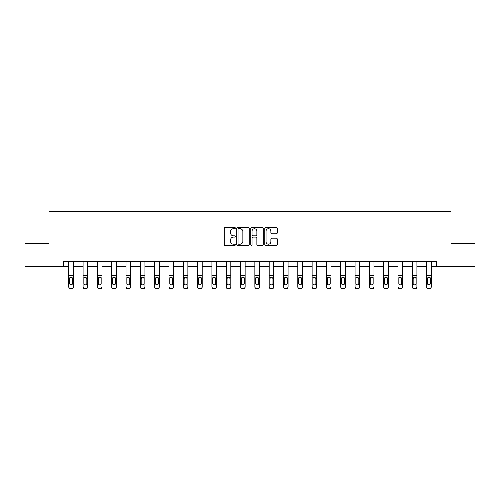 <?xml version="1.0" encoding="UTF-8"?>
<svg xmlns="http://www.w3.org/2000/svg" width="500" height="500" viewBox="0 0 500 500"><rect width="100%" height="100%" fill="white"/><g stroke="black" fill="none" stroke-linecap="round" stroke-linejoin="round"><path stroke-width="0.75" d="M235.319 228.081A0.631 0.631 0 0 0 234.688 227.45L225.119 227.45A0.9 0.9 0 0 0 224.219 228.35L224.219 244.562A0.9 0.9 0 0 0 225.119 245.463L234.688 245.463A0.631 0.631 0 0 0 235.319 244.831A0.631 0.631 0 0 0 234.688 244.2L233.45 244.2A2.881 2.881 0 0 1 230.569 241.319L230.569 239.969A2.881 2.881 0 0 1 233.45 237.087L234.688 237.087A0.631 0.631 0 0 0 235.319 236.456A0.631 0.631 0 0 0 234.688 235.825L233.45 235.825A2.881 2.881 0 0 1 230.569 232.944L230.569 231.594A2.881 2.881 0 0 1 233.45 228.713L234.688 228.713A0.631 0.631 0 0 0 235.319 228.081M276.325 233.8A0.9 0.9 0 0 0 277.225 232.9L277.225 228.35A0.9 0.9 0 0 0 276.325 227.45L265.694 227.45A0.9 0.9 0 0 0 264.794 228.35L264.794 244.562A0.9 0.9 0 0 0 265.694 245.463L276.325 245.463A0.9 0.9 0 0 0 277.225 244.562L277.225 239.069A0.9 0.9 0 0 0 276.325 238.169L271.775 238.169A0.9 0.9 0 0 0 270.875 239.069L270.875 241.794A2.413 2.413 0 0 1 268.463 244.2A2.413 2.413 0 0 1 266.056 241.794L266.056 231.119A2.413 2.413 0 0 1 268.463 228.713A2.413 2.413 0 0 1 270.875 231.119L270.875 232.9A0.9 0.9 0 0 0 271.775 233.8L276.325 233.8M63.312 266.281L25 266.281L25 243.337L48.994 243.337L48.994 211.219L451.006 211.219L451.006 243.337L475 243.337L475 266.281L436.688 266.281L436.688 261.688L63.312 261.688L63.312 266.281L68.769 266.281M249.213 228.35A0.9 0.9 0 0 0 248.312 227.45L237.681 227.45A0.9 0.9 0 0 0 236.781 228.35L236.781 244.562A0.9 0.9 0 0 0 237.681 245.463L248.312 245.463A0.9 0.9 0 0 0 249.213 244.562L249.213 228.35M251.688 227.45L262.319 227.45A0.9 0.9 0 0 1 263.219 228.35L263.219 244.562A0.9 0.9 0 0 1 262.319 245.463L257.769 245.463A0.9 0.9 0 0 1 256.869 244.562L256.869 237.987A0.9 0.9 0 0 0 255.969 237.087L252.95 237.087A0.9 0.9 0 0 0 252.05 237.987L252.05 244.831A0.631 0.631 0 0 1 251.419 245.463A0.631 0.631 0 0 1 250.787 244.831L250.787 228.35A0.9 0.9 0 0 1 251.688 227.45M73.356 266.281L83.088 266.281M87.675 266.281L97.4 266.281M101.988 266.281L111.713 266.281M116.3 266.281L126.031 266.281M130.619 266.281L140.344 266.281M144.931 266.281L154.662 266.281M159.25 266.281L168.975 266.281M173.562 266.281L183.287 266.281M187.875 266.281L197.606 266.281M202.194 266.281L211.919 266.281M216.506 266.281L226.231 266.281M230.819 266.281L240.55 266.281M245.138 266.281L254.862 266.281M259.45 266.281L269.181 266.281M273.769 266.281L283.494 266.281M288.081 266.281L297.806 266.281M302.394 266.281L312.125 266.281M316.712 266.281L326.438 266.281M331.025 266.281L340.75 266.281M345.337 266.281L355.069 266.281M359.656 266.281L369.381 266.281M373.969 266.281L383.7 266.281M388.288 266.281L398.013 266.281M402.6 266.281L412.325 266.281M416.912 266.281L426.644 266.281M431.231 266.281L436.688 266.281M238.675 228.713A0.631 0.631 0 0 0 238.044 229.338L238.044 243.569A0.631 0.631 0 0 0 238.675 244.2L239.981 244.2A2.881 2.881 0 0 0 242.862 241.319L242.862 231.594A2.881 2.881 0 0 0 239.981 228.713L238.675 228.713M256.869 231.163A2.413 2.413 0 0 0 254.456 228.756A2.413 2.413 0 0 0 252.05 231.163L252.05 234.925A0.9 0.9 0 0 0 252.95 235.825L255.969 235.825A0.9 0.9 0 0 0 256.869 234.925L256.869 231.163M68.769 278.169L68.769 286.669A1.837 1.819 0 0 0 70.606 288.494L71.525 288.494A1.837 1.819 0 0 0 73.356 286.669L73.356 286.956A1.837 1.819 180 0 1 71.525 288.781L71.525 288.494M72.531 283.681L72.531 283.394A1.469 1.456 180 0 1 71.062 284.85A1.469 1.456 180 0 1 69.594 283.394L69.594 278.562L69.594 283.394A1.469 1.456 180 0 0 71.062 284.85M71.831 277.3L71.062 277.081L72.531 278.444M70.3 277.3L69.594 278.562L69.756 277.881L71.062 277.081M73.356 261.688L73.356 286.956M68.769 261.688L68.769 286.669M70.606 288.494L71.525 288.781M70.606 288.781A1.837 1.819 180 0 1 68.769 286.956M72.531 278.562L72.531 283.394M87.675 278.169L87.675 286.956A1.837 1.819 180 0 1 85.838 288.781L85.838 288.494A1.837 1.819 0 0 0 87.675 286.669L87.675 286.956M86.85 283.681L86.85 283.394A1.469 1.456 180 0 1 85.381 284.85A1.469 1.456 180 0 1 83.912 283.394L83.912 278.562L83.912 283.394A1.469 1.456 180 0 0 85.381 284.85M86.144 277.3L85.381 277.081L86.85 278.444M84.612 277.3L83.912 278.562L84.075 277.881L85.381 277.081M101.988 278.169L101.988 286.956A1.837 1.819 180 0 1 100.15 288.781L100.15 288.494A1.837 1.819 0 0 0 101.988 286.669L101.988 286.956M101.163 283.681L101.163 283.394A1.469 1.456 180 0 1 99.694 284.85A1.469 1.456 180 0 1 98.225 283.394L98.225 278.562L98.225 283.394A1.469 1.456 180 0 0 99.694 284.85M100.456 277.3L99.694 277.081L101.163 278.444M98.925 277.3L98.225 278.562L98.387 277.881L99.694 277.081M87.675 261.688L87.675 286.669M84.919 288.494L84.919 288.781A1.837 1.819 180 0 1 83.088 286.956L83.088 286.669A1.837 1.819 0 0 0 84.919 288.494L85.838 288.494M83.088 261.688L83.088 286.669M84.919 288.781L85.838 288.781M86.85 278.562L86.85 283.394M101.988 261.688L101.988 286.669M99.237 288.494L99.237 288.781A1.837 1.819 180 0 1 97.4 286.956L97.4 286.669A1.837 1.819 0 0 0 99.237 288.494L100.15 288.494M97.4 261.688L97.4 286.669M99.237 288.781L100.15 288.781M101.163 278.562L101.163 283.394M116.3 278.169L116.3 286.956A1.837 1.819 180 0 1 114.469 288.781L114.469 288.494A1.837 1.819 0 0 0 116.3 286.669L116.3 286.956M115.475 283.681L115.475 283.394A1.469 1.456 180 0 1 114.006 284.85A1.469 1.456 180 0 1 112.544 283.394L112.544 278.562L112.544 283.394A1.469 1.456 180 0 0 114.006 284.85M114.775 277.3L114.006 277.081L115.475 278.444M113.244 277.3L112.544 278.562L112.706 277.881L114.006 277.081M116.3 261.688L116.3 286.669M113.55 288.494L113.55 288.781A1.837 1.819 180 0 1 111.713 286.956L111.713 286.669A1.837 1.819 0 0 0 113.55 288.494L114.469 288.494M111.713 261.688L111.713 286.669M113.55 288.781L114.469 288.781M115.475 278.562L115.475 283.394M130.619 278.169L130.619 286.956A1.837 1.819 180 0 1 128.781 288.781L128.781 288.494A1.837 1.819 0 0 0 130.619 286.669L130.619 286.956M129.794 283.681L129.794 283.394A1.469 1.456 180 0 1 128.325 284.85A1.469 1.456 180 0 1 126.856 283.394L126.856 278.562L126.856 283.394A1.469 1.456 180 0 0 128.325 284.85M129.088 277.3L128.325 277.081L129.794 278.444M127.556 277.3L126.856 278.562L127.019 277.881L128.325 277.081M130.619 261.688L130.619 286.669M127.863 288.494L127.863 288.781A1.837 1.819 180 0 1 126.031 286.956L126.031 286.669A1.837 1.819 0 0 0 127.863 288.494L128.781 288.494M126.031 261.688L126.031 286.669M127.863 288.781L128.781 288.781M129.794 278.562L129.794 283.394M144.931 278.169L144.931 286.956A1.837 1.819 180 0 1 143.1 288.781L143.1 288.494A1.837 1.819 0 0 0 144.931 286.669L144.931 286.956M144.106 283.681L144.106 283.394A1.469 1.456 180 0 1 142.637 284.85A1.469 1.456 180 0 1 141.169 283.394L141.169 278.562L141.169 283.394A1.469 1.456 180 0 0 142.637 284.85M143.4 277.3L142.637 277.081L144.106 278.444M141.875 277.3L141.169 278.562L141.331 277.881L142.637 277.081M144.931 261.688L144.931 286.669M142.181 288.494L142.181 288.781A1.837 1.819 180 0 1 140.344 286.956L140.344 286.669A1.837 1.819 0 0 0 142.181 288.494L143.1 288.494M140.344 261.688L140.344 286.669M142.181 288.781L143.1 288.781M144.106 278.562L144.106 283.394M159.25 278.169L159.25 286.956A1.837 1.819 180 0 1 157.413 288.781L157.413 288.494A1.837 1.819 0 0 0 159.25 286.669L159.25 286.956M158.419 283.681L158.419 283.394A1.469 1.456 180 0 1 156.956 284.85A1.469 1.456 180 0 1 155.488 283.394L155.488 278.562L155.488 283.394A1.469 1.456 180 0 0 156.956 284.85M157.719 277.3L156.956 277.081L158.419 278.444M156.188 277.3L155.488 278.562L155.65 277.881L156.956 277.081M159.25 261.688L159.25 286.669M156.494 288.494L156.494 288.781A1.837 1.819 180 0 1 154.662 286.956L154.662 286.669A1.837 1.819 0 0 0 156.494 288.494L157.413 288.494M154.662 261.688L154.662 286.669M156.494 288.781L157.413 288.781M158.419 278.562L158.419 283.394M173.562 278.169L173.562 286.956A1.837 1.819 180 0 1 171.725 288.781L171.725 288.494A1.837 1.819 0 0 0 173.562 286.669L173.562 286.956M172.738 283.681L172.738 283.394A1.469 1.456 180 0 1 171.269 284.85A1.469 1.456 180 0 1 169.8 283.394L169.8 278.562L169.8 283.394A1.469 1.456 180 0 0 171.269 284.85M172.031 277.3L171.269 277.081L172.738 278.444M170.5 277.3L169.8 278.562L169.963 277.881L171.269 277.081M173.562 261.688L173.562 286.669M170.812 288.494L170.812 288.781A1.837 1.819 180 0 1 168.975 286.956L168.975 286.669A1.837 1.819 0 0 0 170.812 288.494L171.725 288.494M168.975 261.688L168.975 286.669M170.812 288.781L171.725 288.781M172.738 278.562L172.738 283.394M187.875 278.169L187.875 286.956A1.837 1.819 180 0 1 186.044 288.781L186.044 288.494A1.837 1.819 0 0 0 187.875 286.669L187.875 286.956M187.05 283.681L187.05 283.394A1.469 1.456 180 0 1 185.581 284.85A1.469 1.456 180 0 1 184.112 283.394L184.112 278.562L184.112 283.394A1.469 1.456 180 0 0 185.581 284.85M186.35 277.3L185.581 277.081L187.05 278.444M184.819 277.3L184.112 278.562L184.275 277.881L185.581 277.081M187.875 261.688L187.875 286.669M185.125 288.494L185.125 288.781A1.837 1.819 180 0 1 183.287 286.956L183.287 286.669A1.837 1.819 0 0 0 185.125 288.494L186.044 288.494M183.287 261.688L183.287 286.669M185.125 288.781L186.044 288.781M187.05 278.562L187.05 283.394M202.194 278.169L202.194 286.956A1.837 1.819 180 0 1 200.356 288.781L200.356 288.494A1.837 1.819 0 0 0 202.194 286.669L202.194 286.956M201.369 283.681L201.369 283.394A1.469 1.456 180 0 1 199.9 284.85A1.469 1.456 180 0 1 198.431 283.394L198.431 278.562L198.431 283.394A1.469 1.456 180 0 0 199.9 284.85M200.662 277.3L199.9 277.081L201.369 278.444M199.131 277.3L198.431 278.562L198.594 277.881L199.9 277.081M216.506 278.169L216.506 286.956A1.837 1.819 180 0 1 214.669 288.781L214.669 288.494A1.837 1.819 0 0 0 216.506 286.669L216.506 286.956M215.681 283.681L215.681 283.394A1.469 1.456 180 0 1 214.213 284.85A1.469 1.456 180 0 1 212.744 283.394L212.744 278.562L212.744 283.394A1.469 1.456 180 0 0 214.213 284.85M214.975 277.3L214.213 277.081L215.681 278.444M213.444 277.3L212.744 278.562L212.906 277.881L214.213 277.081M230.819 278.169L230.819 286.956A1.837 1.819 180 0 1 228.988 288.781L228.988 288.494A1.837 1.819 0 0 0 230.819 286.669L230.819 286.956M229.994 283.681L229.994 283.394A1.469 1.456 180 0 1 228.525 284.85A1.469 1.456 180 0 1 227.062 283.394L227.062 278.562L227.062 283.394A1.469 1.456 180 0 0 228.525 284.85M229.294 277.3L228.525 277.081L229.994 278.444M227.763 277.3L227.062 278.562L227.225 277.881L228.525 277.081M245.138 278.169L245.138 286.956A1.837 1.819 180 0 1 243.3 288.781L243.3 288.494A1.837 1.819 0 0 0 245.138 286.669L245.138 286.956M244.312 283.681L244.312 283.394A1.469 1.456 180 0 1 242.844 284.85A1.469 1.456 180 0 1 241.375 283.394L241.375 278.562L241.375 283.394A1.469 1.456 180 0 0 242.844 284.85M243.606 277.3L242.844 277.081L244.312 278.444M242.075 277.3L241.375 278.562L241.537 277.881L242.844 277.081M259.45 278.169L259.45 286.956A1.837 1.819 180 0 1 257.619 288.781L257.619 288.494A1.837 1.819 0 0 0 259.45 286.669L259.45 286.956M258.625 283.681L258.625 283.394A1.469 1.456 180 0 1 257.156 284.85A1.469 1.456 180 0 1 255.688 283.394L255.688 278.562L255.688 283.394A1.469 1.456 180 0 0 257.156 284.85M257.919 277.3L257.156 277.081L258.625 278.444M256.394 277.3L255.688 278.562L255.85 277.881L257.156 277.081M273.769 278.169L273.769 286.956A1.837 1.819 180 0 1 271.931 288.781L271.931 288.494A1.837 1.819 0 0 0 273.769 286.669L273.769 286.956M272.938 283.681L272.938 283.394A1.469 1.456 180 0 1 271.475 284.85A1.469 1.456 180 0 1 270.006 283.394L270.006 278.562L270.006 283.394A1.469 1.456 180 0 0 271.475 284.85M272.238 277.3L271.475 277.081L272.938 278.444M270.706 277.3L270.006 278.562L270.169 277.881L271.475 277.081M288.081 278.169L288.081 286.956A1.837 1.819 180 0 1 286.244 288.781L286.244 288.494A1.837 1.819 0 0 0 288.081 286.669L288.081 286.956M287.256 283.681L287.256 283.394A1.469 1.456 180 0 1 285.788 284.85A1.469 1.456 180 0 1 284.319 283.394L284.319 278.562L284.319 283.394A1.469 1.456 180 0 0 285.788 284.85M286.55 277.3L285.788 277.081L287.256 278.444M285.019 277.3L284.319 278.562L284.481 277.881L285.788 277.081M302.394 278.169L302.394 286.956A1.837 1.819 180 0 1 300.562 288.781L300.562 288.494A1.837 1.819 0 0 0 302.394 286.669L302.394 286.956M301.569 283.681L301.569 283.394A1.469 1.456 180 0 1 300.1 284.85A1.469 1.456 180 0 1 298.631 283.394L298.631 278.562L298.631 283.394A1.469 1.456 180 0 0 300.1 284.85M300.869 277.3L300.1 277.081L301.569 278.444M299.337 277.3L298.631 278.562L298.794 277.881L300.1 277.081M316.712 278.169L316.712 286.956A1.837 1.819 180 0 1 314.875 288.781L314.875 288.494A1.837 1.819 0 0 0 316.712 286.669L316.712 286.956M315.887 283.681L315.887 283.394A1.469 1.456 180 0 1 314.419 284.85A1.469 1.456 180 0 1 312.95 283.394L312.95 278.562L312.95 283.394A1.469 1.456 180 0 0 314.419 284.85M315.181 277.3L314.419 277.081L315.887 278.444M313.65 277.3L312.95 278.562L313.113 277.881L314.419 277.081M331.025 278.169L331.025 286.956A1.837 1.819 180 0 1 329.188 288.781L329.188 288.494A1.837 1.819 0 0 0 331.025 286.669L331.025 286.956M330.2 283.681L330.2 283.394A1.469 1.456 180 0 1 328.731 284.85A1.469 1.456 180 0 1 327.262 283.394L327.262 278.562L327.262 283.394A1.469 1.456 180 0 0 328.731 284.85M329.494 277.3L328.731 277.081L330.2 278.444M327.962 277.3L327.262 278.562L327.425 277.881L328.731 277.081M202.194 261.688L202.194 286.669M199.438 288.494L199.438 288.781A1.837 1.819 180 0 1 197.606 286.956L197.606 286.669A1.837 1.819 0 0 0 199.438 288.494L200.356 288.494M197.606 261.688L197.606 286.669M199.438 288.781L200.356 288.781M201.369 278.562L201.369 283.394M216.506 261.688L216.506 286.669M213.756 288.494L213.756 288.781A1.837 1.819 180 0 1 211.919 286.956L211.919 286.669A1.837 1.819 0 0 0 213.756 288.494L214.669 288.494M211.919 261.688L211.919 286.669M213.756 288.781L214.669 288.781M215.681 278.562L215.681 283.394M230.819 261.688L230.819 286.669M228.069 288.494L228.069 288.781A1.837 1.819 180 0 1 226.231 286.956L226.231 286.669A1.837 1.819 0 0 0 228.069 288.494L228.988 288.494M226.231 261.688L226.231 286.669M228.069 288.781L228.988 288.781M229.994 278.562L229.994 283.394M245.138 261.688L245.138 286.669M242.381 288.494L242.381 288.781A1.837 1.819 180 0 1 240.55 286.956L240.55 286.669A1.837 1.819 0 0 0 242.381 288.494L243.3 288.494M240.55 261.688L240.55 286.669M242.381 288.781L243.3 288.781M244.312 278.562L244.312 283.394M259.45 261.688L259.45 286.669M256.7 288.494L256.7 288.781A1.837 1.819 180 0 1 254.862 286.956L254.862 286.669A1.837 1.819 0 0 0 256.7 288.494L257.619 288.494M254.862 261.688L254.862 286.669M256.7 288.781L257.619 288.781M258.625 278.562L258.625 283.394M273.769 261.688L273.769 286.669M271.012 288.494L271.012 288.781A1.837 1.819 180 0 1 269.181 286.956L269.181 286.669A1.837 1.819 0 0 0 271.012 288.494L271.931 288.494M269.181 261.688L269.181 286.669M271.012 288.781L271.931 288.781M272.938 278.562L272.938 283.394M288.081 261.688L288.081 286.669M285.331 288.494L285.331 288.781A1.837 1.819 180 0 1 283.494 286.956L283.494 286.669A1.837 1.819 0 0 0 285.331 288.494L286.244 288.494M283.494 261.688L283.494 286.669M285.331 288.781L286.244 288.781M287.256 278.562L287.256 283.394M302.394 261.688L302.394 286.669M299.644 288.494L299.644 288.781A1.837 1.819 180 0 1 297.806 286.956L297.806 286.669A1.837 1.819 0 0 0 299.644 288.494L300.562 288.494M297.806 261.688L297.806 286.669M299.644 288.781L300.562 288.781M301.569 278.562L301.569 283.394M316.712 261.688L316.712 286.669M313.956 288.494L313.956 288.781A1.837 1.819 180 0 1 312.125 286.956L312.125 286.669A1.837 1.819 0 0 0 313.956 288.494L314.875 288.494M312.125 261.688L312.125 286.669M313.956 288.781L314.875 288.781M315.887 278.562L315.887 283.394M331.025 261.688L331.025 286.669M328.275 288.494L328.275 288.781A1.837 1.819 180 0 1 326.438 286.956L326.438 286.669A1.837 1.819 0 0 0 328.275 288.494L329.188 288.494M326.438 261.688L326.438 286.669M328.275 288.781L329.188 288.781M330.2 278.562L330.2 283.394M345.337 278.169L345.337 286.956A1.837 1.819 180 0 1 343.506 288.781L343.506 288.494A1.837 1.819 0 0 0 345.337 286.669L345.337 286.956M344.513 283.681L344.513 283.394A1.469 1.456 180 0 1 343.044 284.85A1.469 1.456 180 0 1 341.581 283.394L341.581 278.562L341.581 283.394A1.469 1.456 180 0 0 343.044 284.85M343.812 277.3L343.044 277.081L344.513 278.444M342.281 277.3L341.581 278.562L341.744 277.881L343.044 277.081M345.337 261.688L345.337 286.669M342.587 288.494L342.587 288.781A1.837 1.819 180 0 1 340.75 286.956L340.75 286.669A1.837 1.819 0 0 0 342.587 288.494L343.506 288.494M340.75 261.688L340.75 286.669M342.587 288.781L343.506 288.781M344.513 278.562L344.513 283.394M359.656 278.169L359.656 286.956A1.837 1.819 180 0 1 357.819 288.781L357.819 288.494A1.837 1.819 0 0 0 359.656 286.669L359.656 286.956M358.831 283.681L358.831 283.394A1.469 1.456 180 0 1 357.362 284.85A1.469 1.456 180 0 1 355.894 283.394L355.894 278.562L355.894 283.394A1.469 1.456 180 0 0 357.362 284.85M358.125 277.3L357.362 277.081L358.831 278.444M356.594 277.3L355.894 278.562L356.056 277.881L357.362 277.081M359.656 261.688L359.656 286.669M356.9 288.494L356.9 288.781A1.837 1.819 180 0 1 355.069 286.956L355.069 286.669A1.837 1.819 0 0 0 356.9 288.494L357.819 288.494M355.069 261.688L355.069 286.669M356.9 288.781L357.819 288.781M358.831 278.562L358.831 283.394M373.969 278.169L373.969 286.956A1.837 1.819 180 0 1 372.137 288.781L372.137 288.494A1.837 1.819 0 0 0 373.969 286.669L373.969 286.956M373.144 283.681L373.144 283.394A1.469 1.456 180 0 1 371.675 284.85A1.469 1.456 180 0 1 370.206 283.394L370.206 278.562L370.206 283.394A1.469 1.456 180 0 0 371.675 284.85M372.438 277.3L371.675 277.081L373.144 278.444M370.913 277.3L370.206 278.562L370.369 277.881L371.675 277.081M373.969 261.688L373.969 286.669M371.219 288.494L371.219 288.781A1.837 1.819 180 0 1 369.381 286.956L369.381 286.669A1.837 1.819 0 0 0 371.219 288.494L372.137 288.494M369.381 261.688L369.381 286.669M371.219 288.781L372.137 288.781M373.144 278.562L373.144 283.394M388.288 278.169L388.288 286.956A1.837 1.819 180 0 1 386.45 288.781L386.45 288.494A1.837 1.819 0 0 0 388.288 286.669L388.288 286.956M387.456 283.681L387.456 283.394A1.469 1.456 180 0 1 385.994 284.85A1.469 1.456 180 0 1 384.525 283.394L384.525 278.562L384.525 283.394A1.469 1.456 180 0 0 385.994 284.85M386.756 277.3L385.994 277.081L387.456 278.444M385.225 277.3L384.525 278.562L384.688 277.881L385.994 277.081M388.288 261.688L388.288 286.669M385.531 288.494L385.531 288.781A1.837 1.819 180 0 1 383.7 286.956L383.7 286.669A1.837 1.819 0 0 0 385.531 288.494L386.45 288.494M383.7 261.688L383.7 286.669M385.531 288.781L386.45 288.781M387.456 278.562L387.456 283.394M402.6 278.169L402.6 286.956A1.837 1.819 180 0 1 400.763 288.781L400.763 288.494A1.837 1.819 0 0 0 402.6 286.669L402.6 286.956M401.775 283.681L401.775 283.394A1.469 1.456 180 0 1 400.306 284.85A1.469 1.456 180 0 1 398.837 283.394L398.837 278.562L398.837 283.394A1.469 1.456 180 0 0 400.306 284.85M401.069 277.3L400.306 277.081L401.775 278.444M399.538 277.3L398.837 278.562L399 277.881L400.306 277.081M402.6 261.688L402.6 286.669M399.85 288.494L399.85 288.781A1.837 1.819 180 0 1 398.013 286.956L398.013 286.669A1.837 1.819 0 0 0 399.85 288.494L400.763 288.494M398.013 261.688L398.013 286.669M399.85 288.781L400.763 288.781M401.775 278.562L401.775 283.394M416.912 278.169L416.912 286.956A1.837 1.819 180 0 1 415.081 288.781L415.081 288.494A1.837 1.819 0 0 0 416.912 286.669L416.912 286.956M416.087 283.681L416.087 283.394A1.469 1.456 180 0 1 414.619 284.85A1.469 1.456 180 0 1 413.15 283.394L413.15 278.562L413.15 283.394A1.469 1.456 180 0 0 414.619 284.85M415.387 277.3L414.619 277.081L416.087 278.444M413.856 277.3L413.15 278.562L413.312 277.881L414.619 277.081M416.912 261.688L416.912 286.669M414.162 288.494L414.162 288.781A1.837 1.819 180 0 1 412.325 286.956L412.325 286.669A1.837 1.819 0 0 0 414.162 288.494L415.081 288.494M412.325 261.688L412.325 286.669M414.162 288.781L415.081 288.781M416.087 278.562L416.087 283.394M431.231 278.169L431.231 286.956A1.837 1.819 180 0 1 429.394 288.781L429.394 288.494A1.837 1.819 0 0 0 431.231 286.669L431.231 286.956M430.406 283.681L430.406 283.394A1.469 1.456 180 0 1 428.938 284.85A1.469 1.456 180 0 1 427.469 283.394L427.469 278.562L427.469 283.394A1.469 1.456 180 0 0 428.938 284.85M429.7 277.3L428.938 277.081L430.406 278.444M428.169 277.3L427.469 278.562L427.631 277.881L428.938 277.081M431.231 261.688L431.231 286.669M428.475 288.494L428.475 288.781A1.837 1.819 180 0 1 426.644 286.956L426.644 286.669A1.837 1.819 0 0 0 428.475 288.494L429.394 288.494M426.644 261.688L426.644 286.669M428.475 288.781L429.394 288.781M430.406 278.562L430.406 283.394M68.769 261.706L73.356 261.706M72.369 277.881L73.356 277.881M68.769 277.881L69.756 277.881M68.769 275.512L73.356 275.512M68.769 262.969L73.356 262.969M83.088 261.706L87.675 261.706M86.688 277.881L87.675 277.881M83.088 277.881L84.075 277.881M83.088 275.512L87.675 275.512M83.088 262.969L87.675 262.969M97.4 261.706L101.988 261.706M101 277.881L101.988 277.881M97.4 277.881L98.387 277.881M97.4 275.512L101.988 275.512M97.4 262.969L101.988 262.969M111.713 261.706L116.3 261.706M115.312 277.881L116.3 277.881M111.713 277.881L112.706 277.881M111.713 275.512L116.3 275.512M111.713 262.969L116.3 262.969M126.031 261.706L130.619 261.706M129.631 277.881L130.619 277.881M126.031 277.881L127.019 277.881M126.031 275.512L130.619 275.512M126.031 262.969L130.619 262.969M140.344 261.706L144.931 261.706M143.944 277.881L144.931 277.881M140.344 277.881L141.331 277.881M140.344 275.512L144.931 275.512M140.344 262.969L144.931 262.969M154.662 261.706L159.25 261.706M158.256 277.881L159.25 277.881M154.662 277.881L155.65 277.881M154.662 275.512L159.25 275.512M154.662 262.969L159.25 262.969M168.975 261.706L173.562 261.706M172.575 277.881L173.562 277.881M168.975 277.881L169.963 277.881M168.975 275.512L173.562 275.512M168.975 262.969L173.562 262.969M183.287 261.706L187.875 261.706M186.887 277.881L187.875 277.881M183.287 277.881L184.275 277.881M183.287 275.512L187.875 275.512M183.287 262.969L187.875 262.969M197.606 261.706L202.194 261.706M201.206 277.881L202.194 277.881M197.606 277.881L198.594 277.881M197.606 275.512L202.194 275.512M197.606 262.969L202.194 262.969M211.919 261.706L216.506 261.706M215.519 277.881L216.506 277.881M211.919 277.881L212.906 277.881M211.919 275.512L216.506 275.512M211.919 262.969L216.506 262.969M226.231 261.706L230.819 261.706M229.831 277.881L230.819 277.881M226.231 277.881L227.225 277.881M226.231 275.512L230.819 275.512M226.231 262.969L230.819 262.969M240.55 261.706L245.138 261.706M244.15 277.881L245.138 277.881M240.55 277.881L241.537 277.881M240.55 275.512L245.138 275.512M240.55 262.969L245.138 262.969M254.862 261.706L259.45 261.706M258.463 277.881L259.45 277.881M254.862 277.881L255.85 277.881M254.862 275.512L259.45 275.512M254.862 262.969L259.45 262.969M269.181 261.706L273.769 261.706M272.775 277.881L273.769 277.881M269.181 277.881L270.169 277.881M269.181 275.512L273.769 275.512M269.181 262.969L273.769 262.969M283.494 261.706L288.081 261.706M287.094 277.881L288.081 277.881M283.494 277.881L284.481 277.881M283.494 275.512L288.081 275.512M283.494 262.969L288.081 262.969M297.806 261.706L302.394 261.706M301.406 277.881L302.394 277.881M297.806 277.881L298.794 277.881M297.806 275.512L302.394 275.512M297.806 262.969L302.394 262.969M312.125 261.706L316.712 261.706M315.725 277.881L316.712 277.881M312.125 277.881L313.113 277.881M312.125 275.512L316.712 275.512M312.125 262.969L316.712 262.969M326.438 261.706L331.025 261.706M330.037 277.881L331.025 277.881M326.438 277.881L327.425 277.881M326.438 275.512L331.025 275.512M326.438 262.969L331.025 262.969M340.75 261.706L345.337 261.706M344.35 277.881L345.337 277.881M340.75 277.881L341.744 277.881M340.75 275.512L345.337 275.512M340.75 262.969L345.337 262.969M355.069 261.706L359.656 261.706M358.669 277.881L359.656 277.881M355.069 277.881L356.056 277.881M355.069 275.512L359.656 275.512M355.069 262.969L359.656 262.969M369.381 261.706L373.969 261.706M372.981 277.881L373.969 277.881M369.381 277.881L370.369 277.881M369.381 275.512L373.969 275.512M369.381 262.969L373.969 262.969M383.7 261.706L388.288 261.706M387.294 277.881L388.288 277.881M383.7 277.881L384.688 277.881M383.7 275.512L388.288 275.512M383.7 262.969L388.288 262.969M398.013 261.706L402.6 261.706M401.613 277.881L402.6 277.881M398.013 277.881L399 277.881M398.013 275.512L402.6 275.512M398.013 262.969L402.6 262.969M412.325 261.706L416.912 261.706M415.925 277.881L416.912 277.881M412.325 277.881L413.312 277.881M412.325 275.512L416.912 275.512M412.325 262.969L416.912 262.969M426.644 261.706L431.231 261.706M430.244 277.881L431.231 277.881M426.644 277.881L427.631 277.881M426.644 275.512L431.231 275.512M426.644 262.969L431.231 262.969"/></g></svg>

